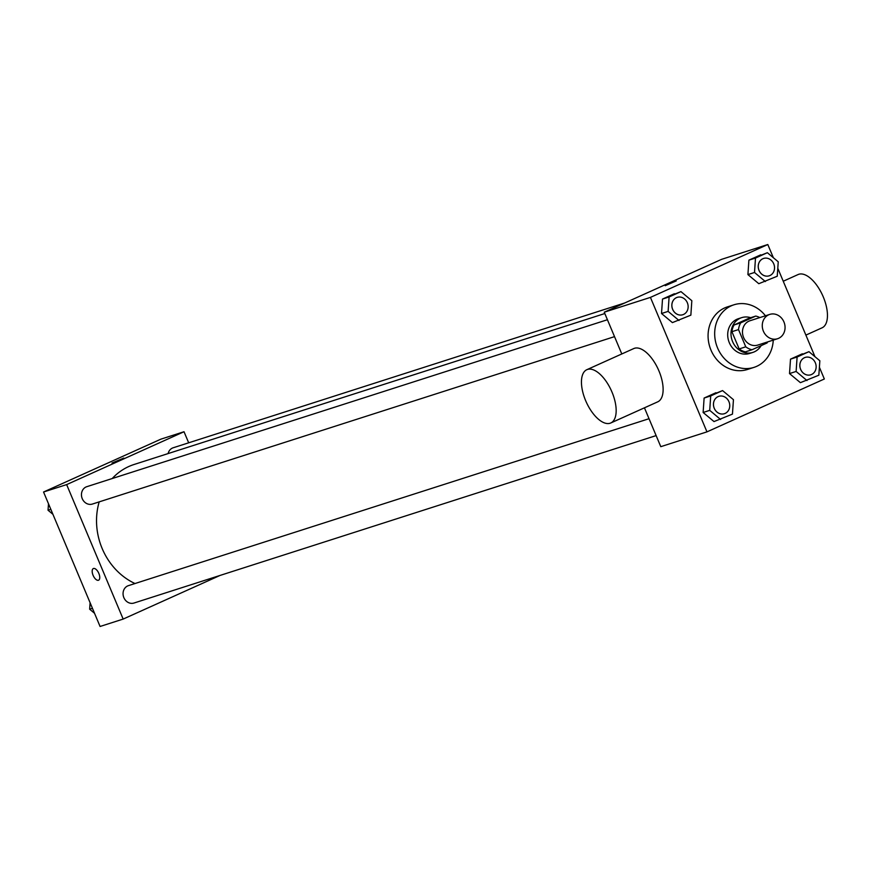 <?xml version="1.0" encoding="UTF-8"?>
<svg xmlns="http://www.w3.org/2000/svg" width="871" height="871" viewBox="0 0 871 871"><rect width="100%" height="100%" fill="white"/><g stroke="black" fill="none" stroke-linecap="round" stroke-linejoin="round"><path stroke-width="1.31" d="M763.388 331.187A12.782 11.247 -107.8 0 1 769.757 314.398A12.782 11.247 -107.8 0 1 784.379 323.13A12.782 11.247 -107.8 0 1 777.563 338.732A12.782 11.247 -107.8 0 1 763.388 331.187M777.563 338.732L757.781 345.079A12.782 11.247 -107.8 0 1 743.605 337.534A12.782 11.247 -107.8 0 1 749.975 320.746L769.757 314.398M731.912 331.688A17.344 15.275 -107.8 0 1 734.101 324.97L749.158 318.187L755.745 316.075L740.688 322.858A17.344 15.275 -107.8 0 0 738.51 329.576L731.912 331.688L739.163 348.933A17.344 15.275 -107.8 0 0 745.402 351.862L752 349.75L767.057 342.967A17.344 15.275 -107.8 0 0 767.612 341.922M755.745 316.075A17.344 15.275 -107.8 0 1 759.806 317.588M738.51 329.576L745.761 346.821A17.344 15.275 -107.8 0 0 752 349.75M734.101 324.97L740.688 322.858M739.163 348.933L745.761 346.821M750.693 317.697A18.258 16.07 72.2 0 0 741.7 317.643A18.258 16.07 72.2 0 0 740.208 318.22A18.258 16.07 72.2 0 0 732.271 340.79A18.258 16.07 72.2 0 0 752.849 352.407A18.258 16.07 72.2 0 0 761.134 345.635M752.849 352.407L749.55 353.463A18.258 16.07 -107.8 0 1 729.31 342.695A18.258 16.07 -107.8 0 1 736.91 319.276A18.258 16.07 -107.8 0 1 738.401 318.699L741.7 317.643M773.252 340.115A32.858 28.928 -107.8 0 1 754.014 367.366A32.858 28.928 -107.8 0 1 717.573 347.975A32.858 28.928 -107.8 0 1 733.948 304.796A32.858 28.928 -107.8 0 1 765.457 315.781M754.014 367.366L747.416 369.489A32.858 28.928 -107.8 0 1 710.976 350.098A32.858 28.928 -107.8 0 1 727.35 306.908L733.948 304.796M767.362 252.699L748.897 260.157L747.917 274.594L758.793 283.696L777.248 276.238L778.239 261.801L767.362 252.699L755.495 258.045L754.515 272.481L765.391 281.573M808.963 351.677L790.509 359.135L789.518 373.572L800.395 382.663L818.849 375.205L819.84 360.768L808.963 351.677L797.107 357.012L796.116 371.449L806.992 380.551M773.361 257.718L767.808 244.522L650.43 297.392L706.958 431.864L824.336 378.994L819.393 367.246M814.962 356.696L777.792 268.268M680.959 291.611L662.504 299.069L661.525 313.506L672.401 322.608L690.855 315.15L691.835 300.713L680.959 291.611L669.102 296.957L668.122 311.393L678.999 320.484M722.571 390.589L704.116 398.047L703.126 412.484L714.002 421.575L732.457 414.117L733.447 399.68L722.571 390.589L710.703 395.924L709.723 410.361L720.6 419.463M767.808 244.522L721.634 259.329L604.256 312.199L650.43 297.392M665.226 285.699L676.244 280.919L665.226 285.699M604.256 312.199L621.796 353.953M644.442 407.813L660.784 446.671L706.958 431.864M586.814 369.707L633.772 348.563A29.211 13.784 65.8 0 1 658.334 369.533A29.211 13.784 65.8 0 1 657.757 401.825L610.8 422.968A29.211 13.784 65.8 0 1 585.617 400.573A29.211 13.784 65.8 0 1 586.814 369.707A29.211 13.784 65.8 0 1 611.377 390.676A29.211 13.784 65.8 0 1 610.8 422.968M805.882 335.106L822.093 327.801A29.211 13.784 -114.2 0 0 823.291 296.946A29.211 13.784 -114.2 0 0 798.108 274.539L783.247 281.235M134.994 583.537A63.964 56.31 -107.8 0 1 102.179 548.556A63.964 56.31 -107.8 0 1 99.185 501.881M112.217 478.527A63.964 56.31 -107.8 0 1 134.058 464.493L604.812 313.538M649.026 418.711L128.407 585.65A9.124 8.035 72.2 0 0 123.551 596.798A9.124 8.035 72.2 0 0 133.982 603.037L656.124 435.598M168.103 453.573A9.124 8.035 -107.8 0 1 173.198 447.77L624.757 302.966M614.523 336.631L92.38 504.059A9.124 8.035 -107.8 0 1 82.255 498.669A9.124 8.035 -107.8 0 1 86.806 486.682L607.414 319.733M188.68 442.806L184.021 431.733L66.642 484.603L123.159 619.074L220.036 575.437M66.642 484.603L43.55 492.006L160.928 439.136L184.021 431.733M112.784 462.849L123.802 458.07L112.784 462.849M43.55 492.006L100.078 626.478L123.159 619.074M98.597 580.206A6.391 3.016 65.8 0 1 93.088 575.306A6.391 3.016 65.8 0 1 93.339 568.556A6.391 3.016 65.8 0 1 98.717 573.14A6.391 3.016 65.8 0 1 98.586 580.206A6.391 3.016 65.8 0 1 93.077 575.306A6.391 3.016 65.8 0 1 93.349 568.556M112.021 463.024L123.802 458.07M90.094 602.732L89.659 609.199L94.536 613.282M89.659 609.199L92.446 608.306M48.493 503.754L48.047 510.232L52.924 514.304M48.047 510.232L50.834 509.339M724.367 413.714L724.4 413.703A9.124 8.035 -107.8 0 1 714.274 408.325A9.124 8.035 -107.8 0 1 718.825 396.327A9.124 8.035 -107.8 0 1 729.267 402.565A9.124 8.035 -107.8 0 1 724.4 413.703A9.124 8.035 -107.8 0 1 724.367 413.714A9.124 8.035 -107.8 0 1 714.253 408.325A9.124 8.035 -107.8 0 1 718.793 396.338A9.124 8.035 -107.8 0 1 718.815 396.327M715.973 392.701L704.116 398.047L710.703 395.924M704.116 398.047L703.126 412.484L709.723 410.361M703.126 412.484L714.002 421.575M810.759 374.802L810.792 374.791A9.124 8.035 -107.8 0 1 800.667 369.413A9.124 8.035 -107.8 0 1 805.196 357.426A9.124 8.035 -107.8 0 1 805.207 357.415L805.218 357.415A9.124 8.035 -107.8 0 1 815.659 363.653A9.124 8.035 -107.8 0 1 810.792 374.791A9.124 8.035 -107.8 0 1 810.759 374.802A9.124 8.035 -107.8 0 1 800.645 369.413A9.124 8.035 -107.8 0 1 805.218 357.415M802.365 353.789L790.509 359.135L797.107 357.012M790.509 359.135L789.518 373.572L796.116 371.449M789.518 373.572L800.395 382.663M682.799 314.736L682.766 314.747A9.124 8.035 -107.8 0 1 682.766 314.747A9.124 8.035 -107.8 0 1 672.641 309.357A9.124 8.035 -107.8 0 1 677.192 297.359A9.124 8.035 -107.8 0 1 677.203 297.359A9.124 8.035 -107.8 0 1 687.655 303.587A9.124 8.035 -107.8 0 1 682.799 314.736A9.124 8.035 -107.8 0 1 672.673 309.347A9.124 8.035 -107.8 0 1 677.224 297.349L677.224 297.349M674.372 293.734L662.504 299.069L669.102 296.957M662.504 299.069L661.525 313.506L668.122 311.393M661.525 313.506L672.401 322.608M769.191 275.824L769.158 275.835A9.124 8.035 -107.8 0 1 769.158 275.835A9.124 8.035 -107.8 0 1 759.033 270.446A9.124 8.035 -107.8 0 1 763.584 258.447A9.124 8.035 -107.8 0 1 763.606 258.447L763.617 258.437A9.124 8.035 -107.8 0 1 774.047 264.675A9.124 8.035 -107.8 0 1 769.191 275.824A9.124 8.035 -107.8 0 1 759.066 270.435A9.124 8.035 -107.8 0 1 763.617 258.437M760.764 254.822L748.897 260.157L755.495 258.045M748.897 260.157L747.917 274.594L754.515 272.481M747.917 274.594L758.793 283.696"/></g></svg>
